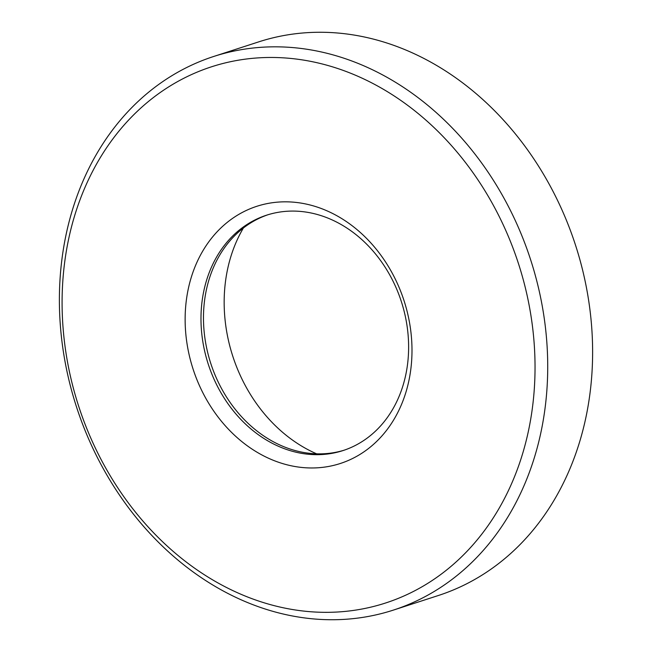 <?xml version="1.0" encoding="UTF-8"?>
<svg xmlns="http://www.w3.org/2000/svg" width="652" height="652" viewBox="0 0 652 652"><rect width="100%" height="100%" fill="white"/><g stroke="black" fill="none" stroke-linecap="round" stroke-linejoin="round"><path stroke-width="0.98" d="M393.352 610.109L438.25 595.545A291.028 238.689 -108 0 0 583.695 274.655A291.028 238.689 -108 0 0 308.241 32.6A291.028 238.689 -108 0 0 258.648 41.891L213.75 56.455A291.028 238.689 72 0 1 263.343 47.164A291.028 238.689 72 0 1 538.797 289.219A291.028 238.689 72 0 1 393.352 610.109A291.028 238.689 72 0 1 343.759 619.4A291.028 238.689 72 0 1 68.305 377.345A291.028 238.689 72 0 1 213.75 56.455M259.618 57.792A281.868 231.175 -108 0 0 65.322 348.445A281.868 231.175 -108 0 0 337.508 612.008A281.868 231.175 -108 0 0 531.804 321.354A281.868 231.175 -108 0 0 259.618 57.792M344.223 450.173A123.741 101.492 72 0 1 324.394 453.727A123.741 101.492 72 0 1 207.45 351.583A123.741 101.492 72 0 1 267.866 214.777M279.879 201.981A135.2 110.889 72 0 1 410.442 328.404A135.2 110.889 72 0 1 317.247 467.818A135.2 110.889 72 0 1 186.684 341.395A135.2 110.889 72 0 1 279.879 201.981M321.892 454.534A123.741 101.492 -108 0 0 342.985 450.581A123.741 101.492 -108 0 0 404.827 314.142A123.741 101.492 -108 0 0 287.703 211.224A123.741 101.492 -108 0 0 266.619 215.168A123.741 101.492 -108 0 0 204.777 351.615A123.741 101.492 -108 0 0 321.892 454.534M316.619 453.825A146.659 120.286 72 0 1 243.375 228.021"/></g></svg>
